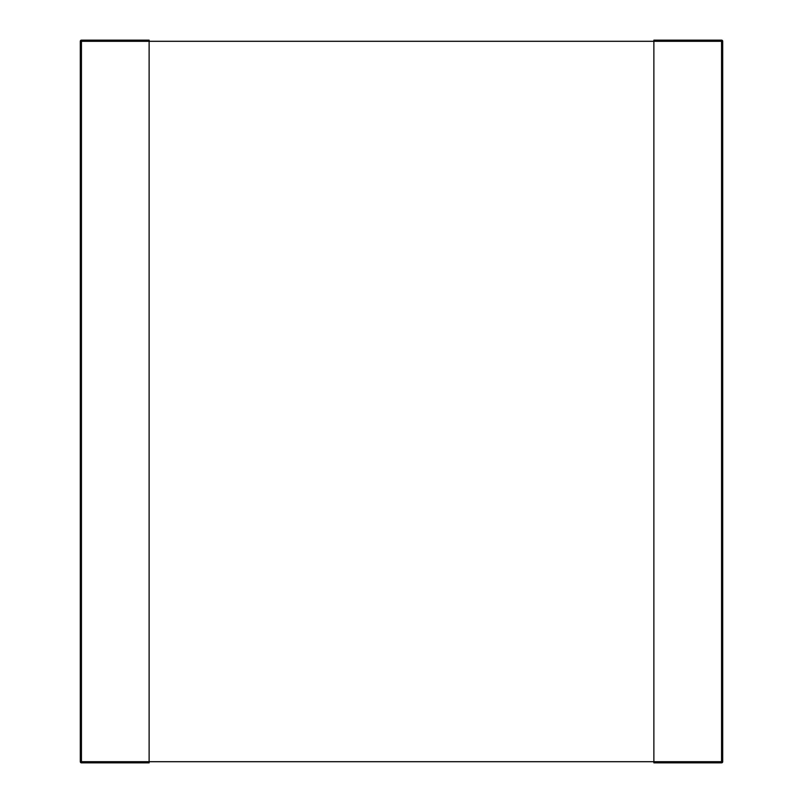 <?xml version="1.0" encoding="UTF-8"?>
<svg xmlns="http://www.w3.org/2000/svg" width="803" height="803" viewBox="0 0 803 803"><rect width="100%" height="100%" fill="white"/><g stroke="black" fill="none" stroke-linecap="round" stroke-linejoin="round"><path stroke-width="1.2" d="M80.3 761.706L149.127 761.706L149.127 41.294L81.444 41.294L81.444 762.85L149.127 762.85L81.444 762.85A1.144 1.144 0 0 1 80.3 761.706L80.3 41.294A1.144 1.144 0 0 1 81.444 40.15L149.127 40.15L149.127 41.294L721.556 41.294L721.556 761.706L653.873 761.706L653.873 762.85L721.556 762.85L653.873 762.85M722.7 761.706L721.556 761.706L721.556 762.85A1.144 1.144 0 0 0 722.7 761.706L722.7 41.294A1.144 1.144 0 0 0 721.556 40.15L653.873 40.15L653.873 761.706L149.127 761.706L149.127 762.85M80.3 41.294L81.444 41.294L81.444 40.15M722.7 41.294L721.556 41.294L721.556 40.15"/></g></svg>
